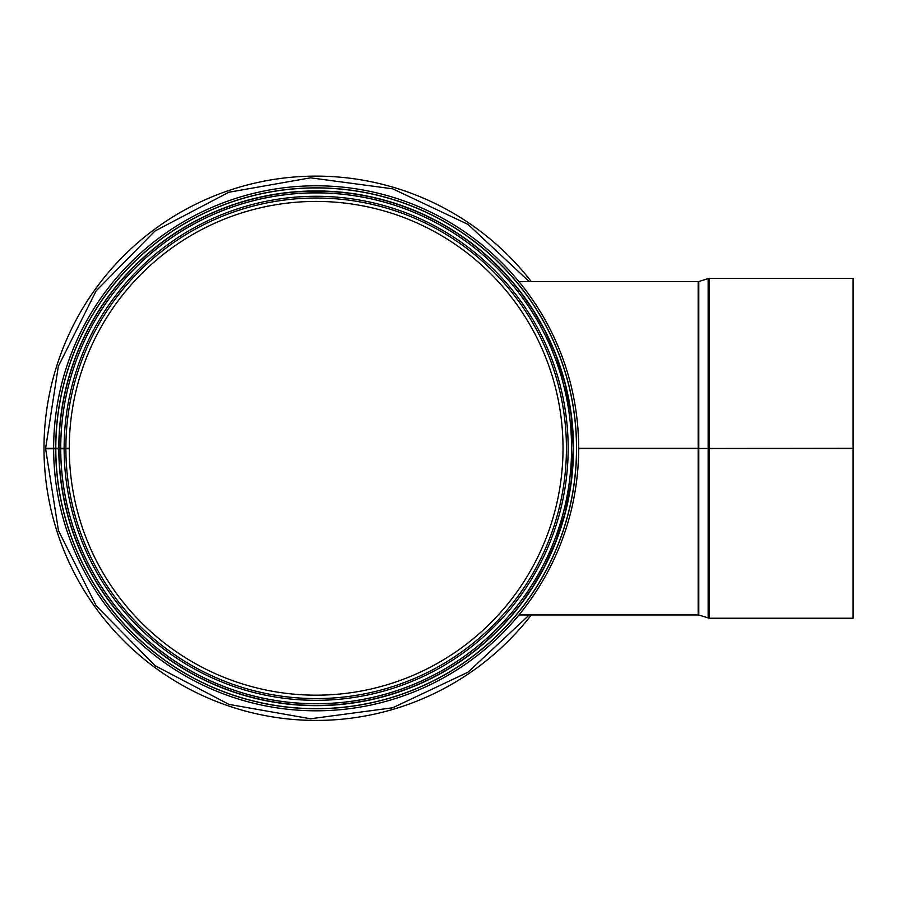 <?xml version="1.0" encoding="UTF-8"?>
<svg xmlns="http://www.w3.org/2000/svg" width="898" height="898" viewBox="0 0 898 898"><rect width="100%" height="100%" fill="white"/><g stroke="black" fill="none" stroke-linecap="round" stroke-linejoin="round"><path stroke-width="1.35" d="M512.017 614.939L518.808 606.61M522.423 601.862L533.176 586.248L544.727 566.133L555.682 541.876L565.033 513.016L555.682 541.876L544.727 566.133L533.176 586.248L522.423 601.862M565.033 513.005L571.207 481.115L573.306 448.304L571.207 415.493L565.033 383.592L555.682 354.721L544.727 330.464L533.176 310.349L522.423 294.735L533.176 310.349L544.727 330.464L555.682 354.721L565.033 383.592L571.207 415.493L573.306 448.304L571.207 481.115L565.033 513.005M512.017 281.658L518.808 289.987M55.698 448.753A260.454 260.454 0 0 0 446.643 673.702A260.454 260.454 0 0 0 446.239 222.67A260.454 260.454 0 0 0 55.698 448.304L69.269 448.304A246.871 246.871 0 0 1 439.459 234.434A246.871 246.871 0 0 1 439.829 661.961A246.871 246.871 0 0 1 69.281 448.731L45.618 448.776L58.471 530.673L96.288 605.937L155.152 665.721L228.923 704.38L310.551 718.77L392.695 707.781L467.993 672.209L529.27 614.939M55.698 448.304L45.618 448.304L58.336 366.328L96.108 290.918L155.006 230.988L228.855 192.239L310.54 177.826L392.707 188.827L467.981 224.388L529.27 281.658M64.128 448.304A252.012 252.012 0 0 1 442.029 229.978A252.012 252.012 0 0 1 442.411 666.406A252.012 252.012 0 0 1 64.128 448.742A252.012 252.012 0 0 0 442.411 666.406A252.012 252.012 0 0 0 442.029 229.978A252.012 252.012 0 0 0 64.128 448.304M58.987 448.304A257.165 257.165 0 0 1 444.6 225.521A257.165 257.165 0 0 1 444.993 670.862A257.165 257.165 0 0 1 58.987 448.753A257.165 257.165 0 0 0 444.993 670.862A257.165 257.165 0 0 0 444.6 225.521A257.165 257.165 0 0 0 58.987 448.304M53.644 448.304A262.508 262.508 0 0 1 447.271 220.886A262.508 262.508 0 0 1 447.664 675.487A262.508 262.508 0 0 1 53.644 448.753M698.79 448.596L698.79 615.04L709.409 618.228L853.1 618.228L853.1 448.596L709.409 448.596L853.1 448.304L578.66 448.596L709.409 448.596L698.161 448.596L698.161 614.939L518.988 614.939M698.79 448.304L698.79 281.557L698.161 281.658L698.161 448.304L578.66 448.304M853.1 448.304L853.1 278.369L709.409 278.369L709.409 618.228M531.347 281.658A272.184 272.184 0 0 0 71.773 328.455A272.184 272.184 0 0 0 531.347 614.939M69.269 448.304A246.871 246.871 0 0 1 439.459 234.434A246.871 246.871 0 0 1 439.829 661.961A246.871 246.871 0 0 1 69.281 448.731M65.88 448.304A250.273 250.273 0 0 1 441.165 231.482A250.273 250.273 0 0 1 441.535 664.902A250.273 250.273 0 0 1 65.88 448.742M60.727 448.304A255.414 255.414 0 0 1 443.724 227.026A255.414 255.414 0 0 1 444.117 669.347A255.414 255.414 0 0 1 60.727 448.742M60.694 448.304A255.459 255.459 0 0 1 443.747 226.992A255.459 255.459 0 0 1 444.14 669.392A255.459 255.459 0 0 1 60.694 448.742M58.797 448.304A257.356 257.356 0 0 1 444.701 225.353A257.356 257.356 0 0 1 445.082 671.03A257.356 257.356 0 0 1 58.797 448.753M55.799 448.304A260.353 260.353 0 0 1 446.194 222.749A260.353 260.353 0 0 1 446.587 673.623A260.353 260.353 0 0 1 55.799 448.753M708.163 448.304L708.163 278.56L709.409 278.369M708.163 618.037L708.163 448.596M698.161 281.658L518.988 281.658M698.79 281.557L708.163 278.56M698.79 615.04L698.161 614.939"/></g></svg>
